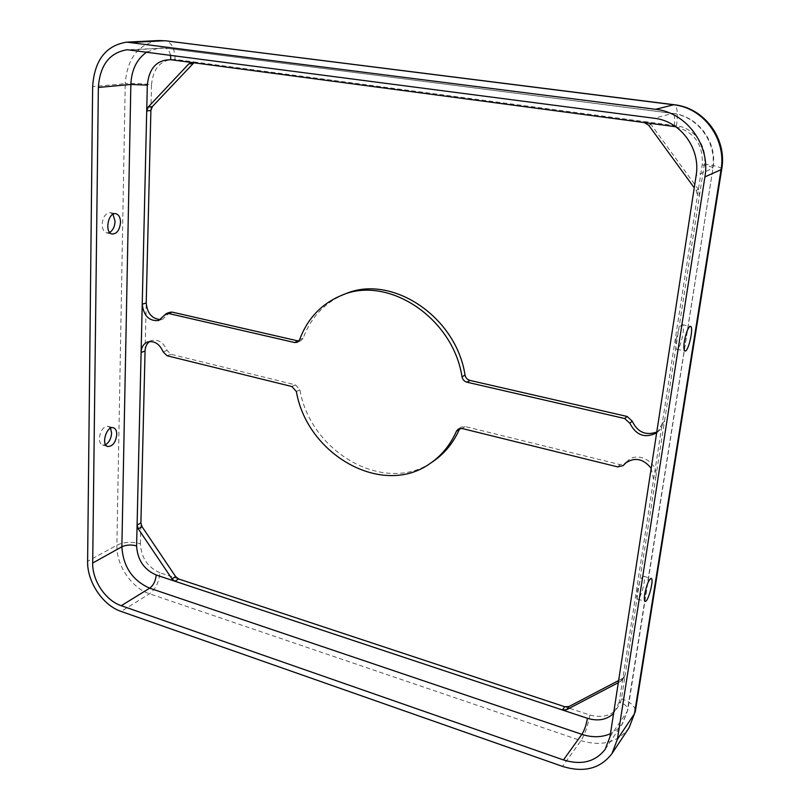 <?xml version="1.0" encoding="UTF-8"?>
<svg xmlns="http://www.w3.org/2000/svg" width="810" height="810" viewBox="0 0 810 810"><rect width="100%" height="100%" fill="white"/><g stroke="black" fill="none" stroke-linecap="round" stroke-linejoin="round"><path stroke-width="0.61" stroke-dasharray="4.05 3.04" d="M149.668 341.516L151.551 340.565C158.254 339.096 163.417 342.377 167.042 350.386L170.961 354.264L295.437 384.851L299.902 389.833C310.584 452.992 385.925 495.75 433.492 461.163M193.894 62.785L196.415 62.269L646.663 121.875L651.108 124.548L698.362 189.439L699.617 194.613L664.494 421.22L660.16 429.614L656.768 432.034M626.454 462.237L627.568 461.042C637.379 450.471 658.854 462.561 655.827 477.13L625.148 675.064L622.829 678.335L618.637 680.532M656.647 432.844L657.912 431.77L662.256 423.336L622.88 678.223L625.148 675.064L621.472 698.767C617.311 713.671 606.761 719.088 589.822 715.028L564.783 706.745M675.915 126.795C694.646 132.232 703.404 144.939 702.189 164.906L662.256 423.336L664.494 421.22L655.827 477.13L653.579 479.49L651.199 468.322M618.303 682.678L622.09 680.177L622.88 678.223L619.204 702.017C624.976 704.092 627.861 706.745 627.831 709.975L621.898 724.504L617.25 729.456L610.477 733.708M459.847 428.46L461.143 427.164L465.122 426.536L620.106 464.616L625.563 463.29M170.252 312.204L162.628 319.14L160.572 319.585M345.05 294C325.023 302.332 311.06 317.064 303.153 338.175L300.773 340.787L298.809 341.101M644.223 122.543L646.663 121.875L676.492 125.823C694.079 127.727 707.545 146.104 704.356 164.005L699.617 194.613L697.44 195.666L696.175 190.461L694.251 187.819M110.535 428.196L108.337 426.364C103.407 426.435 100.399 430.454 99.336 438.402C99.387 441.997 100.47 444.204 102.586 445.024L105.594 444.67M112.995 214.275L110.484 212.686C105.756 212.827 102.971 216.705 102.161 224.299C102.293 229.108 103.801 231.984 106.707 232.915L109.694 232.44M637.045 592.1C638.958 582.633 641.135 577.348 643.585 576.274C646.795 576.811 640.447 600.706 637.5 599.116C636.599 598.6 636.447 596.261 637.045 592.1M676.097 339.744C677.848 330.571 679.894 325.559 682.243 324.709C685.948 325.012 680.248 350.74 676.785 349.312C675.53 348.644 675.297 345.455 676.097 339.744M170.961 354.264L167.073 355.752M291.894 386.532L295.437 384.851M629.087 727.755C617.777 742.486 601.739 746.779 580.972 740.634L149.536 593.781C131.504 588.009 116.184 565.117 116.883 545.15L87.612 561.32M178.625 578.958L159.904 572.761C159.064 582.117 155.611 589.123 149.536 593.781L121.125 611.439M150.883 110.464L151.51 84.746C141.801 83.501 133.053 83.136 125.246 83.643C127.2 58.148 138.469 43.781 159.064 40.54M159.904 572.761C147.744 567.395 141.244 557.736 140.393 543.773C131.746 541.505 123.91 541.971 116.883 545.15L125.246 83.643L92.644 86.609M704.356 164.005C715.301 165.675 721.092 167.346 721.73 169.027M676.492 125.823C678.071 113.329 677.332 106.302 674.254 104.733M589.822 715.028C587.969 725.638 585.022 734.174 580.972 740.634L562.535 766.402M151.51 84.746C153.232 67.817 161.079 59.383 175.041 59.444L196.415 62.269L192.324 62.572M147.045 51.88L159.398 47.901L164.227 48.073L132.111 49.926M702.189 164.906C709.013 165.949 712.628 166.992 713.013 168.035L627.274 711.372L610.001 736.776M175.041 59.444C174.869 48.762 171.72 42.545 165.594 40.794M163.144 351.854L167.042 350.386M620.551 681.504L622.829 678.335M674.305 125.692C675.125 118.331 674.619 114.22 672.786 113.37L672.371 113.4C697.704 116.012 717.235 142.631 712.567 168.45L696.124 175.598M170.444 54.938C169.432 50.898 167.619 48.62 165.007 48.104L672.371 113.4L654.358 118.28M621.472 698.767C630.747 702.088 635.364 706.34 635.323 711.534M145.061 351.024L146.225 302.96M648.688 125.226L651.108 124.548M140.393 543.773L140.899 522.987M617.716 466.894L620.106 464.616M462.145 428.52L465.122 426.536M296.379 391.544L299.902 389.833M696.175 190.461L698.362 189.439M299.599 339.684L303.153 338.175M164.187 315.475L168.115 314.138M619.204 702.017L613.585 713.448M605.192 749.29L622.546 723.583L627.831 709.975L713.013 168.035C717.63 142.337 698.25 116.043 672.786 113.37L165.007 48.104L127.19 49.734M151.551 340.565L147.602 341.982M195.595 62.248L191.514 62.552M624.368 677.008L622.09 680.177M461.143 427.164L458.156 429.148M627.568 461.042L625.198 463.31M300.773 340.787L297.219 342.306M106.707 232.915L112.175 234.029M110.484 212.686L115.972 213.759M637.5 599.116L645.114 601.314M643.585 576.274L651.189 578.401M676.785 349.312L684.987 350.983M682.243 324.709L690.464 326.319M660.16 429.614L657.912 431.77M162.628 319.14L158.689 320.487M102.586 445.024L107.77 446.523M108.337 426.364L113.522 427.812"/><path stroke-width="1.21" d="M618.637 680.532L568.985 706.533L564.783 706.745L178.625 578.958L175.648 576.588L142.044 526.723L140.899 522.987L137.093 525.052L138.247 528.798L171.973 578.866L174.96 581.246L156.188 575.009C144.008 569.612 137.477 559.913 136.606 545.91L147.319 85.141L130.856 84.453C131.493 69.711 136.89 58.857 147.045 51.88M140.899 522.987L145.061 351.024L141.102 352.471C141.406 347.176 143.573 343.673 147.602 341.982C154.315 340.514 159.499 343.804 163.144 351.854L167.073 355.752L291.894 386.532L296.379 391.544C307.142 454.957 382.735 497.947 430.434 463.259C441.774 455.423 450.431 444.751 456.415 431.244L458.156 429.148L462.145 428.52L617.716 466.894L623.194 465.558L626.454 462.237M656.768 432.034C645.692 435.831 637.51 432.196 632.215 421.139L627.112 416.472L624.723 418.537L466.975 382.209C464.332 381.439 462.682 379.647 462.024 376.842C452.972 317.459 387.565 274.934 341.597 295.346C321.509 303.709 307.506 318.492 299.599 339.684L297.219 342.306L294.577 342.519L168.328 313.44L172.257 312.123L170.252 312.204L166.333 313.531L168.328 313.44M627.112 416.472L469.972 380.416C467.34 379.647 465.689 377.865 465.031 375.07C456.05 315.951 390.896 273.648 345.05 294L341.597 295.346M121.125 611.439C102.769 605.364 87.055 581.793 87.612 561.32L92.644 86.609C94.436 60.294 105.816 45.471 126.785 42.14L655.634 109.309C686.556 112.458 710.603 145.233 704.913 176.884L617.412 739.267L611.925 753.664C600.352 768.71 583.888 772.953 562.535 766.402L121.125 611.439M147.319 85.141C149.04 68.141 156.897 59.677 170.89 59.737L192.324 62.572L188.811 63.889L148.19 107.062L146.721 110.97L150.883 110.464L152.351 106.576L193.894 62.785M613.585 713.448C606.7 719.857 597.982 721.467 587.442 718.298L174.96 581.246L178.625 578.958M98.364 87.46C99.903 65.215 109.512 52.64 127.19 49.734L654.358 118.28C680.572 121.044 700.883 148.767 696.124 175.598L610.001 736.776L605.192 749.29C595.37 761.886 581.458 765.43 563.456 759.942L121.237 605.698C105.614 600.574 92.188 580.456 92.694 563.031L98.364 87.46L130.856 84.453L121.875 546.78L92.694 563.031M624.723 418.537L629.856 423.235C636.133 435.426 645.064 438.635 656.647 432.844M160.572 319.585C151.996 318.856 147.218 313.318 146.225 302.96L142.226 304.236C143.724 315.981 149.212 321.398 158.689 320.487L166.333 313.531M651.199 468.322C643.231 458.5 634.564 456.83 625.198 463.31L623.751 464.94M564.783 706.745L562.302 709.945L566.514 709.742L618.303 682.678M145.061 351.024C145.243 346.751 146.782 343.582 149.668 341.516M192.324 62.572L674.183 126.522L674.305 125.692M623.194 465.558L626.12 462.662M430.434 463.259L433.492 461.163C444.801 453.347 453.438 442.705 459.412 429.249L459.847 428.46M298.809 341.101L172.257 312.123M694.251 187.819L648.688 125.226L644.223 122.543M146.225 302.96L150.883 110.464M644.699 594.287C644.092 598.458 644.233 600.797 645.114 601.314C647.98 602.883 654.338 578.927 651.189 578.401C648.79 579.504 646.633 584.8 644.699 594.287M684.359 341.405C683.559 347.125 683.762 350.325 684.987 350.983C688.368 352.401 694.099 326.602 690.464 326.319C688.166 327.189 686.131 332.211 684.359 341.405M105.594 444.67C109.188 442.371 111.193 438.493 111.608 433.026L110.535 428.196M109.694 232.44C112.954 230.334 114.736 226.638 115.06 221.363L112.995 214.275M116.782 434.484C116.751 430.859 115.668 428.642 113.522 427.812C106.748 425.22 100.713 444.832 107.77 446.523C112.701 446.442 115.709 442.432 116.782 434.484M120.518 222.446C120.417 217.596 118.898 214.701 115.972 213.759C108.186 211.592 104.217 232.845 112.175 234.029C116.913 233.898 119.688 230.04 120.518 222.446M136.606 545.91C131.179 544.482 126.269 544.776 121.875 546.78C123.16 566.646 132.425 580.446 149.688 588.181L121.237 605.698M466.975 382.209L469.972 380.416M462.024 376.842L465.031 375.07M126.785 42.14L159.064 40.54L164.43 40.753L132.263 42.353M635.323 711.534L629.087 727.755L635.323 711.534L721.73 169.027C727.228 138.783 704.437 107.851 674.254 104.733L673.626 104.773C703.515 107.76 726.631 139.219 721.052 169.675L704.913 176.884M721.73 169.027L721.052 169.675L634.473 713.721L617.412 739.267M156.188 575.009C155.662 580.891 153.495 585.276 149.688 588.181L581.884 734.346L563.456 759.942M587.442 718.298C586.278 724.97 584.425 730.316 581.884 734.346C592.201 737.707 601.729 737.495 610.477 733.708M159.064 40.54L165.594 40.794L673.626 104.773L655.634 109.309M171.973 578.866L175.648 576.588M138.247 528.798L142.044 526.723M566.514 709.742L568.985 706.533M170.89 59.737L170.444 54.938M629.856 423.235L632.215 421.139M674.183 126.522L675.915 126.795M188.811 63.889L192.901 63.575M456.415 431.244L459.412 429.249M294.577 342.519L298.141 341M148.19 107.062L152.351 106.576M629.087 727.755L611.925 753.664M674.254 104.733L165.594 40.794"/></g></svg>
